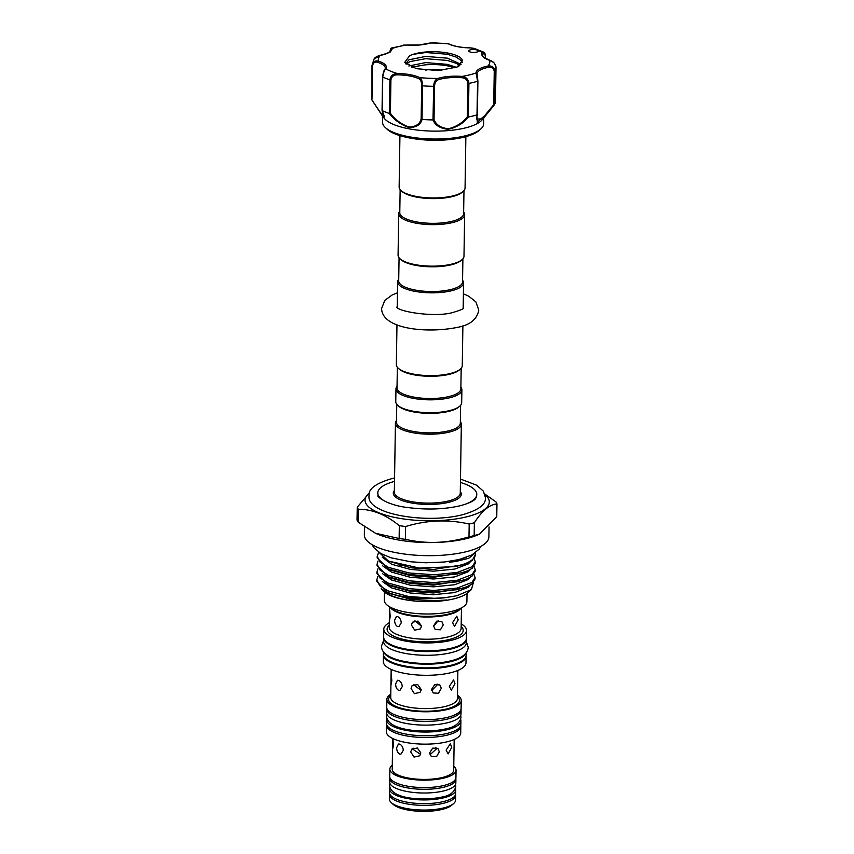 <?xml version="1.0" encoding="UTF-8"?>
<svg xmlns="http://www.w3.org/2000/svg" width="854" height="854" viewBox="0 0 854 854"><rect width="100%" height="100%" fill="white"/><g stroke="black" fill="none" stroke-linecap="round" stroke-linejoin="round"><path stroke-width="1.28" d="M455.438 788.498A33.092 10.494 -179.1 0 1 455.726 789.95L455.673 793.654A33.092 10.494 -179.1 0 1 443.621 801.532A33.092 10.494 -179.1 0 1 408.393 802.418A33.092 10.494 -179.1 0 1 389.488 792.608L389.552 788.904A33.092 10.494 -179.1 0 1 389.883 787.473M455.726 789.95A33.092 10.494 -179.1 0 1 443.685 797.828A33.092 10.494 -179.1 0 1 408.447 798.703A33.092 10.494 -179.1 0 1 389.552 788.904M455.801 778.453A33.092 10.494 -179.1 0 1 455.897 779.318L455.844 783.022A33.092 10.494 -179.1 0 1 443.792 790.911A33.092 10.494 -179.1 0 1 408.554 791.786A33.092 10.494 -179.1 0 1 389.659 781.986L389.723 778.282A33.092 10.494 -179.1 0 1 389.84 777.418M455.897 779.318A33.092 10.494 -179.1 0 1 443.845 787.196A33.092 10.494 -179.1 0 1 408.618 788.082A33.092 10.494 -179.1 0 1 389.723 778.282M485.285 58.232L485.307 56.631C484.944 53.471 484.282 52.457 483.311 53.599A1.046 0.971 -147 0 0 482.307 52.532A55.766 17.688 0.9 0 0 477.13 50.087A4.686 1.484 0.9 0 0 472.134 49.543A4.686 1.484 0.9 0 0 468.814 50.909A4.686 1.484 0.9 0 0 474.877 52.425A4.686 1.484 0.9 0 0 478.197 51.059A4.686 1.484 0.9 0 0 477.13 50.087A55.766 17.688 0.9 0 0 470.8 47.931L474.087 48.358L470.8 47.931A26.581 8.433 -179.1 0 1 448.393 43.832A55.766 17.688 0.9 0 0 430.373 43.031A1.046 0.705 -107.2 0 0 430.042 43.02L430.373 43.031A26.581 8.433 -179.1 0 1 419.175 45.027A26.581 8.433 -179.1 0 1 406.088 45.038L406.216 45.048M490.26 60.495A1.046 0.694 108 0 0 489.726 60.335C493.249 61.21 495.341 63.644 496.003 67.647L495.48 101.284A62.022 19.674 -179.1 0 1 494.423 104.754L488.488 112.12L477.269 122.271L476.991 114.895A62.022 19.674 -179.1 0 1 468.494 116.998C463.647 123.104 456.954 127.203 448.425 129.296C440.333 128.559 435.188 125.442 433.01 119.934A62.022 19.674 -179.1 0 1 422.047 119.443C420.627 124.791 416.25 127.492 408.906 127.524C400.9 124.684 394.356 119.998 389.296 113.443A62.022 19.674 -179.1 0 1 382.293 110.646L382.56 122.207A50.557 16.034 0.9 0 0 385.389 127.609A50.557 16.034 0.9 0 0 447.87 138.54A50.557 16.034 0.9 0 0 480.663 129.103A50.557 16.034 0.9 0 0 483.652 123.787L483.748 117.884M488.285 112.376L482.179 119.795A50.557 16.034 -179.1 0 1 447.998 130.63A50.557 16.034 -179.1 0 1 384.172 118.247L371.682 99.587M459.772 65.448L456.121 63.271L447.315 60.431L425.687 58.691L409.931 61.595L406.162 64.199M405.65 63.719L408.959 59.791L425.73 56.417L447.347 58.157L461.053 64.328M411.425 67.167L424.865 64.904A28.406 9.01 -179.1 0 1 425.591 64.84A28.406 9.01 -179.1 0 1 454.979 67.84M408.831 65.982L425.623 62.598L447.25 64.338L456.388 67.338M462.281 62.395L461.213 60.549L456.217 57.09L447.411 54.25L425.783 52.51L413.293 54.304A28.406 9.01 -179.1 0 1 425.794 51.998A28.406 9.01 -179.1 0 1 462.398 60.42L459.153 65.875L456.644 67.242M396.971 324.798L396.341 364.637A32.964 10.451 0.9 0 0 398.188 368.159L399.16 369.056A31.918 10.12 0.9 0 0 404.657 372.237A31.918 10.12 0.9 0 0 434.739 376.198A31.918 10.12 0.9 0 0 459.313 370.006L460.317 369.141A32.964 10.451 0.9 0 0 462.27 365.672L462.889 325.833M397.345 367.263L397.025 387.876A31.918 10.12 0.9 0 0 404.305 394.473A31.918 10.12 0.9 0 0 439.65 398.071A31.918 10.12 0.9 0 0 460.861 388.88L461.181 368.266M398.188 368.159A32.964 10.451 0.9 0 0 403.867 371.447A32.964 10.451 0.9 0 0 434.932 375.536A32.964 10.451 0.9 0 0 460.317 369.141M398.733 279.269A32.964 10.451 0.9 0 0 397.644 281.863A32.964 10.451 0.9 0 0 405.17 288.663A32.964 10.451 0.9 0 0 451.563 290.744A32.964 10.451 0.9 0 0 463.562 282.898A32.964 10.451 0.9 0 0 462.569 280.272M399.064 257.801L398.701 280.891A31.918 10.12 0.9 0 0 405.992 287.478A31.918 10.12 0.9 0 0 450.912 289.495A31.918 10.12 0.9 0 0 462.537 281.895L462.9 258.805M399.8 211.066A32.964 10.451 0.9 0 0 398.722 213.66L398.071 255.175A32.964 10.451 0.9 0 0 399.907 258.698L400.878 259.595A31.918 10.12 0.9 0 0 406.376 262.765A31.918 10.12 0.9 0 0 436.458 266.736A31.918 10.12 0.9 0 0 461.032 260.534L462.035 259.669A32.964 10.451 0.9 0 0 463.989 256.211L464.64 214.696A32.964 10.451 0.9 0 0 463.637 212.07M399.907 258.698A32.964 10.451 0.9 0 0 405.586 261.975A32.964 10.451 0.9 0 0 436.65 266.074A32.964 10.451 0.9 0 0 462.035 259.669M398.722 213.66A32.964 10.451 0.9 0 0 406.237 220.471A32.964 10.451 0.9 0 0 442.735 224.186A32.964 10.451 0.9 0 0 464.64 214.696M400.142 189.599L399.779 212.689A31.918 10.12 0.9 0 0 407.059 219.275A31.918 10.12 0.9 0 0 442.404 222.883A31.918 10.12 0.9 0 0 463.615 213.692L463.978 190.602M465.868 136.672L465.056 188.008A32.964 10.451 -179.1 0 1 463.103 191.477L462.11 192.331A31.918 10.12 -179.1 0 1 437.536 198.534A31.918 10.12 -179.1 0 1 407.443 194.573A31.918 10.12 -179.1 0 1 401.946 191.392L400.985 190.495A32.964 10.451 -179.1 0 1 399.138 186.973L399.939 135.637M463.103 191.477A32.964 10.451 -179.1 0 1 437.728 197.872A32.964 10.451 -179.1 0 1 406.653 193.783A32.964 10.451 -179.1 0 1 400.985 190.495M397.046 386.264A32.964 10.451 0.9 0 0 395.968 388.858A32.964 10.451 0.9 0 0 403.483 395.658A32.964 10.451 0.9 0 0 439.981 399.373A32.964 10.451 0.9 0 0 461.886 389.894A32.964 10.451 0.9 0 0 460.882 387.268M395.968 388.858L395.765 401.7A32.964 10.451 0.9 0 0 397.612 405.223A32.964 10.451 0.9 0 0 403.28 408.511A32.964 10.451 0.9 0 0 434.355 412.599A32.964 10.451 0.9 0 0 459.73 406.205A32.964 10.451 0.9 0 0 461.683 402.736L461.886 389.894M397.612 405.223L398.572 406.12A31.918 10.12 0.9 0 0 404.07 409.301A31.918 10.12 0.9 0 0 449.001 411.308A31.918 10.12 0.9 0 0 458.737 407.07L459.73 406.205M464.256 504.618A49.511 15.703 0.9 0 0 476.788 494.423A49.511 15.703 0.9 0 0 460.434 482.446M396.512 420.606A32.964 10.451 0.9 0 0 395.423 423.2A32.964 10.451 0.9 0 0 414.243 432.967A32.964 10.451 0.9 0 0 449.343 432.081A32.964 10.451 0.9 0 0 461.341 424.235A32.964 10.451 0.9 0 0 460.349 421.609M474.173 535.575A70.359 22.311 -179.1 0 1 471.632 536.237A70.359 22.311 -179.1 0 1 468.985 536.856L469.188 524.036A70.359 22.311 0.9 0 0 471.835 523.417A70.359 22.311 0.9 0 0 474.365 522.755L474.173 535.575L479.478 534.156L477.407 535.042A62.278 19.749 -179.1 0 1 466.423 538.607A62.278 19.749 -179.1 0 1 375.888 533.451A62.278 19.749 -179.1 0 1 375.707 533.366M479.478 534.156L496.761 516.745L496.964 503.924C489.555 504.533 482.019 510.809 474.365 522.755M369.515 492.897A62.139 19.706 0.9 0 0 390.47 516.446A62.139 19.706 0.9 0 0 466.679 516.83A62.139 19.706 0.9 0 0 485.051 494.712M496.964 503.924A70.359 22.311 0.9 0 0 495.854 501.81L484.858 494.071M460.605 405.33L460.317 423.232A31.918 10.12 -179.1 0 1 448.692 430.832A31.918 10.12 -179.1 0 1 414.713 431.686A31.918 10.12 -179.1 0 1 396.48 422.228L396.768 404.326M489.054 526.929L488.894 536.878A62.278 19.749 -179.1 0 1 466.22 551.705A62.278 19.749 -179.1 0 1 399.907 553.371A62.278 19.749 -179.1 0 1 364.348 534.924L364.477 526.865M474.45 553.445L468.718 558.313L455.267 561.59L449.578 562.156L453.1 560.8M475.251 552.901A49.094 15.575 -179.1 0 1 475.432 554.342A49.094 15.575 -179.1 0 1 457.563 566.031A49.094 15.575 -179.1 0 1 454.904 566.64L467.512 563.106L472.305 560.416L475.432 554.342M473.372 582.674L471.397 589.602L467.576 592.911A44.408 14.08 -179.1 0 1 454.04 598.814A44.408 14.08 -179.1 0 1 433.917 601.504A44.408 14.08 -179.1 0 1 383.894 591.598L381.215 588.587M471.397 589.602L456.933 595.729L444.945 597.715A49.094 15.575 -179.1 0 1 388.517 592.665C406.066 599.337 425.409 601.771 446.567 599.988L433.917 601.504C416.613 602.059 402.17 600.02 390.609 595.398L383.158 590.915M378.738 552.26L377.201 556.328L380.126 562.21L388.389 567.344L409.066 572.97L434.344 574.753L457.456 572.394L472.209 566.693L475.315 561.793L474.162 558.644M475.315 561.793L475.294 563.362L472.187 568.262L467.394 570.952L457.434 573.963L434.323 576.322L409.034 574.539L388.367 568.903L377.18 557.897L377.201 556.328M377.991 561.057L377.084 564.174L380.009 570.056L388.271 575.19L408.938 580.816L434.216 582.599L457.338 580.24L472.091 574.539L475.198 569.639L474.045 566.49M475.198 569.639L475.166 571.209L472.059 576.108L467.266 578.798L457.306 581.809L434.195 584.168L408.917 582.385L388.239 576.749L377.052 565.743L377.084 564.174M377.863 568.892L376.956 572.02L379.881 577.902L388.143 583.026L408.81 588.662L434.099 590.445L457.21 588.086L471.963 582.385L475.07 577.485L473.917 574.336M475.07 577.485L475.048 579.055L471.942 583.955L467.149 586.645L457.189 589.655L434.067 592.014L408.788 590.231L388.122 584.595L376.934 573.589L376.956 572.02M377.746 576.738L376.838 579.866L379.763 585.748L388.015 590.872L408.692 596.508L433.971 598.291L444.945 597.715M388.517 592.665L386.958 591.971L376.806 581.435L376.838 579.866M461.203 623.89A41.355 13.12 -179.1 0 1 466.497 630.444A41.355 13.12 -179.1 0 1 439.02 642.357A41.355 13.12 -179.1 0 1 393.235 637.692A41.355 13.12 -179.1 0 1 383.798 629.152A41.355 13.12 -179.1 0 1 389.296 622.758M466.497 630.444L466.369 638.354A41.355 13.12 -179.1 0 1 438.892 650.257A41.355 13.12 -179.1 0 1 393.107 645.592A41.355 13.12 -179.1 0 1 383.67 637.052L383.798 629.152M389.563 613.257C389.456 607.984 389.67 609.083 390.193 616.567L389.563 620.121L389.36 618.563L389.509 609.703M397.558 626.526C395.648 625.416 394.665 623.303 394.612 620.196L396.427 616.513L397.708 616.641C399.821 617.72 400.996 619.78 401.241 622.833L398.935 626.633L397.558 626.526M461.267 619.748L461.459 608.069M458.182 619.865L454.563 626.366L452.588 622.577L456.762 616.182L458.182 619.865M438.155 620.687L433.576 626.334M443.258 624.872L440.429 629.804L435.188 629.505L433.565 625.95L436.629 621.21L441.796 621.445L443.258 624.872M421.502 626.26L414.916 620.805M421.513 626.014L420.456 628.886L414.734 630.177L411.425 625.043L412.418 622.246L418.022 621.082L421.513 626.014M467.031 593.359L466.903 601.536A41.302 13.098 -179.1 0 1 463.402 606.703A41.302 13.098 -179.1 0 1 393.726 608.763A41.302 13.098 -179.1 0 1 387.641 605.518A41.302 13.098 -179.1 0 1 384.311 600.245L384.439 592.068M383.681 637.426A41.355 13.12 0.9 0 0 383.659 637.799L383.606 641.503A41.355 13.12 0.9 0 0 407.219 653.748A41.355 13.12 0.9 0 0 451.243 652.648A41.355 13.12 0.9 0 0 466.305 642.806L466.359 639.102A41.355 13.12 0.9 0 0 466.348 638.728M383.659 637.799A41.355 13.12 0.9 0 0 407.273 650.043A41.355 13.12 0.9 0 0 451.307 648.944A41.355 13.12 0.9 0 0 466.359 639.102M383.446 651.581L383.403 654.111A41.355 13.12 0.9 0 0 407.016 666.355A41.355 13.12 0.9 0 0 451.051 665.255A41.355 13.12 0.9 0 0 466.103 655.402L466.145 652.872M383.734 651.954A41.355 13.12 0.9 0 0 409.312 662.992A41.355 13.12 0.9 0 0 451.104 661.54A41.355 13.12 0.9 0 0 465.846 653.246M460.648 719.356A37.181 11.796 -179.1 0 1 460.904 720.819L460.85 724.534A37.181 11.796 -179.1 0 1 447.315 733.383A37.181 11.796 -179.1 0 1 407.721 734.376A37.181 11.796 -179.1 0 1 386.488 723.359L386.552 719.655A37.181 11.796 -179.1 0 1 386.862 718.193M460.904 720.819A37.181 11.796 -179.1 0 1 447.368 729.679A37.181 11.796 -179.1 0 1 407.774 730.672A37.181 11.796 -179.1 0 1 386.552 719.655M460.733 725.388A37.181 11.796 -179.1 0 1 460.818 726.263A37.181 11.796 -179.1 0 1 436.116 736.959A37.181 11.796 -179.1 0 1 394.943 732.764A37.181 11.796 -179.1 0 1 386.467 725.089A37.181 11.796 -179.1 0 1 386.574 724.224M460.818 726.263L460.722 732.935A37.181 11.796 -179.1 0 1 436.01 743.631A37.181 11.796 -179.1 0 1 394.836 739.436A37.181 11.796 -179.1 0 1 386.36 731.761L386.467 725.089M392.808 741.72C392.637 736.447 392.84 737.557 393.438 745.03C392.648 750.303 392.434 749.204 392.808 741.72L392.712 738.507M393.438 745.03L392.755 748.584L392.552 747.293L392.21 769.176A30.744 9.757 -179.1 0 0 399.224 775.528A30.744 9.757 -179.1 0 0 433.266 778.987A30.744 9.757 -179.1 0 0 453.698 770.137L454.179 739.532M399.555 754.029C397.665 752.908 396.704 750.783 396.672 747.677L398.444 744.015L399.715 744.144C401.839 745.211 403.035 747.271 403.291 750.324L400.942 754.135L399.555 754.029M451.723 747.389L448.136 753.911L446.119 750.1L450.346 743.727L451.723 747.389M435.892 747.528L436.138 749.171L429.989 754.765M439.308 751.787L436.501 756.729L431.249 756.42L429.615 752.854L432.7 748.136L437.856 748.36L439.308 751.787M420.574 754.295L412.898 749.3L413.08 748.072M420.819 752.897L419.752 755.779L414.019 757.082L410.731 751.926L411.713 749.15L417.318 747.997L420.819 752.897M453.762 766.262A33.092 10.494 -179.1 0 1 456.047 770.18A33.092 10.494 -179.1 0 1 434.056 779.702A33.092 10.494 -179.1 0 1 397.409 775.976A33.092 10.494 -179.1 0 1 389.862 769.134A33.092 10.494 -179.1 0 1 392.264 765.291M456.047 770.18L455.929 777.588A33.092 10.494 -179.1 0 1 433.939 787.121A33.092 10.494 -179.1 0 1 397.291 783.385A33.092 10.494 -179.1 0 1 389.744 776.553L389.862 769.134M455.545 794.519A33.092 10.494 -179.1 0 1 455.641 795.384A33.092 10.494 -179.1 0 1 433.651 804.906A33.092 10.494 -179.1 0 1 397.014 801.18A33.092 10.494 -179.1 0 1 389.467 794.337A33.092 10.494 -179.1 0 1 389.595 793.483M455.641 795.384L455.577 800.081A33.092 10.494 -179.1 0 1 453.613 803.561A33.092 10.494 -179.1 0 1 428.132 809.976A33.092 10.494 -179.1 0 1 396.939 805.866A33.092 10.494 -179.1 0 1 391.239 802.579A33.092 10.494 -179.1 0 1 389.392 799.034L389.467 794.337M453.613 803.561L451.617 805.279A31.011 9.832 -179.1 0 1 427.747 811.3A31.011 9.832 -179.1 0 1 398.519 807.446A31.011 9.832 -179.1 0 1 393.182 804.361L391.239 802.579M460.989 709.332A37.181 11.796 -179.1 0 1 461.075 710.197L461.021 713.901A37.181 11.796 -179.1 0 1 447.475 722.762A37.181 11.796 -179.1 0 1 407.892 723.744A37.181 11.796 -179.1 0 1 386.659 712.738L386.713 709.034A37.181 11.796 -179.1 0 1 386.83 708.169M461.075 710.197A37.181 11.796 -179.1 0 1 447.539 719.047A37.181 11.796 -179.1 0 1 407.945 720.039A37.181 11.796 -179.1 0 1 386.713 709.034M466.081 655.776A41.355 13.12 -179.1 0 1 466.092 656.15A41.355 13.12 -179.1 0 1 438.614 668.052A41.355 13.12 -179.1 0 1 392.829 663.387A41.355 13.12 -179.1 0 1 383.393 654.847A41.355 13.12 -179.1 0 1 383.414 654.474M466.092 656.15L465.985 662.821A41.355 13.12 -179.1 0 1 438.508 674.724A41.355 13.12 -179.1 0 1 392.723 670.059A41.355 13.12 -179.1 0 1 383.286 661.519L383.393 654.847M391.175 677.489C391.047 672.215 391.26 673.315 391.815 680.798L391.153 684.353L390.951 682.933L391.1 673.934M398.562 690.278C396.651 689.157 395.68 687.043 395.637 683.937L397.43 680.264L398.711 680.392C400.825 681.471 402.01 683.531 402.266 686.584L399.939 690.384L398.562 690.278M457.477 695.284A37.181 11.796 -179.1 0 1 461.224 700.558A37.181 11.796 -179.1 0 1 436.522 711.265A37.181 11.796 -179.1 0 1 395.349 707.069A37.181 11.796 -179.1 0 1 386.862 699.394A37.181 11.796 -179.1 0 1 390.78 694.238M461.224 700.558L461.107 708.468A37.181 11.796 -179.1 0 1 436.394 719.175A37.181 11.796 -179.1 0 1 395.221 714.979A37.181 11.796 -179.1 0 1 386.745 707.304L386.862 699.394M390.951 682.933L390.726 697.472A33.359 10.579 0.9 0 0 398.338 704.358A33.359 10.579 0.9 0 0 435.262 708.126A33.359 10.579 0.9 0 0 457.424 698.519L457.872 670.443M454.958 683.627L451.35 690.139L449.353 686.338L453.559 679.955L454.958 683.627M437.077 684.022L437.141 684.929L431.729 690.619M441.294 688.335L438.465 693.267L433.213 692.968L431.59 689.402L434.665 684.673L439.831 684.908L441.294 688.335M421.075 690.299L413.912 685.047L413.966 684.396M421.161 689.456L420.104 692.338L414.382 693.629L411.073 688.484L412.066 685.698L417.67 684.534L421.161 689.456M358.146 522.136A70.359 22.311 -179.1 0 1 357.036 520.022L357.239 507.191A70.359 22.311 0.9 0 0 358.349 509.315L358.146 522.136L375.525 533.28L399.128 538.49L399.33 525.669A70.359 22.311 0.9 0 0 405.618 526.502L405.415 539.333A70.359 22.311 -179.1 0 1 399.128 538.49M405.415 539.333C426.424 544.147 447.613 543.325 468.985 536.856M469.188 524.036C448.179 519.221 426.989 520.043 405.618 526.502M399.33 525.669C385.73 514.567 372.066 509.112 358.349 509.315M357.239 507.191L369.568 492.726M379.229 552.581L388.485 561.078L419.485 568.091L454.904 566.64M394.516 481.41A49.511 15.703 0.9 0 0 377.788 492.865A49.511 15.703 0.9 0 0 390 503.454M424.865 64.904L411.543 67.21M462.398 60.42L457.2 67.007L438.23 70.572L416.314 68.672L404.679 62.406L409.749 55.542L413.293 54.304M488.488 112.12L494.423 104.754L493.719 104.7L494.242 71.416C493.644 68.106 491.744 66.74 488.541 67.295A25.535 8.102 0.9 0 0 477.087 73.85A25.535 8.102 0.9 0 0 477.087 73.903A1.046 0.993 -1.6 0 1 477.087 73.967L477.599 81.258L476.062 72.964A1.046 0.993 -1.6 0 1 477.087 73.924L477.909 81.034L477.386 114.415M433.01 119.934L433.651 86.329C433.885 82.165 435.273 79.529 437.803 78.429A1.046 0.705 72.8 0 1 438.54 79.657C436.127 80.479 434.803 82.657 434.558 86.169L434.035 119.453C436.031 124.876 440.856 127.972 448.531 128.762C456.612 126.659 462.889 122.634 467.351 116.699L468.494 116.998M476.991 114.895L477.599 81.258A62.022 19.674 -179.1 0 1 468.921 83.404L468.398 116.998M389.296 113.443L389.904 79.87C390.609 75.825 393.096 73.7 397.377 73.519A26.581 8.433 -179.1 0 1 419.784 77.618A55.766 17.688 0.9 0 0 437.803 78.429A26.581 8.433 -179.1 0 1 462.089 76.422A55.766 17.688 0.9 0 0 476.062 72.964A26.581 8.433 -179.1 0 1 487.986 66.025C491.936 65.523 494.242 67.242 494.925 71.181L494.402 104.775M488.541 67.295A1.046 0.544 78.9 0 0 487.986 66.025A55.766 17.688 0.9 0 0 489.726 60.335A26.581 8.433 -179.1 0 1 482.307 52.532L483.759 52.19L474.087 48.358M470.789 47.931L470.8 47.877C461.395 47.675 454.082 46.34 448.841 43.885L448.841 43.885A1.046 0.822 -63.7 0 0 448.393 43.832L431.91 42.7M372.504 65.971L371.981 65.673C372.771 61.808 374.927 60.292 378.45 61.125A1.046 0.694 108 0 0 377.714 62.331C374.927 61.509 373.187 62.716 372.504 65.971L371.981 99.256L371.981 65.662L373.977 59.172L380.19 55.435A26.581 8.433 -179.1 0 0 392.114 48.486A55.766 17.688 0.9 0 1 406.088 45.038L391.559 47.984L392.114 48.486A1.046 0.993 178.4 0 0 391.057 49.468L390.171 51.304M403.28 45.102L419.068 44.974L430.042 43.02A1.046 0.705 -107.2 0 0 429.786 43.202M391.057 49.468A25.535 8.102 0.9 0 1 391.057 49.575C389.926 51.048 392.605 52.062 379.977 55.393A1.046 0.544 -101.1 0 1 380.19 55.435A55.766 17.688 0.9 0 0 378.45 61.125A26.581 8.433 -179.1 0 1 385.869 68.928C384.353 70.22 383.318 72.91 382.752 77.009L382.293 110.646M377.714 62.331A25.535 8.102 0.9 0 1 385.346 68.267L384.983 69.345A1.046 0.971 -147 0 1 385.869 68.928A55.766 17.688 0.9 0 0 397.377 73.519L397.377 74.842C393.705 74.853 391.548 76.561 390.918 79.966L390.395 113.251C395.082 119.613 401.22 124.193 408.831 127C415.759 126.84 419.858 124.129 421.15 118.877L421.673 85.592C421.652 82.069 420.734 79.796 418.898 78.781A1.046 0.822 116.3 0 1 419.784 77.618C421.598 78.92 422.495 81.653 422.463 85.827L422.047 119.443M467.351 116.699L467.875 83.414C467.426 79.956 465.419 78.066 461.865 77.725A25.535 8.102 0.9 0 0 438.54 79.657M461.865 77.725L462.089 76.422C466.156 76.977 468.44 79.305 468.921 83.404L467.875 83.414M382.667 116.304L371.458 99.277L380.222 112.418L384.578 116.977L382.09 110.444M476.372 119.037L482.03 118.909L493.719 104.7M434.035 119.453L433.127 119.923M390.395 113.251L389.381 113.465M421.15 118.877L421.929 119.421M382.154 109.963L382.229 110.614M373.977 59.172C374.757 57.581 376.763 56.321 379.977 55.393A1.046 0.544 -101.1 0 0 379.806 55.499M495.918 66.559L493.89 62.694L490.025 60.335C483.908 57.634 481.507 55.905 482.798 55.168A25.535 8.102 0.9 0 1 483.311 53.599M477.877 81.119L477.076 114.852M425.463 70.199A13.29 4.217 -179.1 0 1 441.892 70.327M447.112 139.746A48.037 15.233 -179.1 0 1 404.326 136.768M478.966 130.577C472.988 135.37 462.398 138.444 447.208 139.8C423.21 141.945 395.103 137.11 387.043 129.135A48.774 15.468 0.9 0 0 447.325 139.682A48.774 15.468 0.9 0 0 478.966 130.577L480.663 129.103M395.423 423.2L394.345 492.139A32.964 10.451 0.9 0 0 413.165 501.906A32.964 10.451 0.9 0 0 448.265 501.02A32.964 10.451 0.9 0 0 460.263 493.174L461.341 424.235M460.285 491.52A34.011 10.782 -179.1 0 1 448.905 502.28A34.011 10.782 -179.1 0 1 409.013 502.483A34.011 10.782 -179.1 0 1 394.367 490.484M389.36 618.563L389.221 627.263A35.964 11.401 0.9 0 0 397.43 634.682A35.964 11.401 0.9 0 0 437.237 638.739A35.964 11.401 0.9 0 0 461.139 628.384L461.277 619.694M461.171 626.43A38.046 12.063 -179.1 0 1 443.664 640.607A38.046 12.063 -179.1 0 1 395.786 637.063A38.046 12.063 -179.1 0 1 389.253 625.299M460.498 608.753A35.964 11.401 -179.1 0 1 433.618 616.823A35.964 11.401 -179.1 0 1 397.772 612.457A35.964 11.401 -179.1 0 1 390.481 607.653M387.641 605.518L392.146 608.913A36.338 11.518 0.9 0 0 397.505 611.774A36.338 11.518 0.9 0 0 458.79 609.959L463.402 606.703M457.456 696.704A35.441 11.241 -179.1 0 1 441.486 710.005A35.441 11.241 -179.1 0 1 396.694 706.738A35.441 11.241 -179.1 0 1 390.758 695.658M449.578 562.156L466.465 557.342M382.229 557.16L391.644 564.259L410.56 569.469L433.693 571.155L454.84 569.052L468.344 563.896L470.511 561.622M382.592 565.786L391.516 572.105L410.432 577.315L433.565 579.001L454.723 576.898L468.216 571.742L470.383 569.469M382.464 573.632L391.399 579.951L410.315 585.161L433.448 586.847L454.595 584.744L468.099 579.588L470.266 577.315M400.366 565.092L399.48 565.305M382.346 581.467L391.271 587.798L410.187 593.007L433.32 594.694L454.477 592.591L467.971 587.435L470.138 585.161M382.218 589.313L390.609 595.398M388.485 561.078L410.582 567.761L433.715 569.447L464.085 564.579L467.512 563.106M387.321 568.444L391.548 570.397L410.464 575.607L433.597 577.293L463.968 572.426L467.394 570.952M387.204 576.29L391.42 578.243L410.336 583.442L433.469 585.139L463.839 580.272L467.266 578.798M387.075 584.125L391.303 586.09L410.219 591.288L433.352 592.986L463.722 588.118L467.149 586.645M386.958 591.971L391.175 593.936L410.091 599.134L433.224 600.832L446.567 599.988M496.003 67.647A62.022 19.674 -179.1 0 1 494.925 71.181L494.242 71.416M390.918 79.966L389.904 79.87A62.022 19.674 -179.1 0 1 382.752 77.009L382.677 76.679M434.558 86.169L433.651 86.329A62.022 19.674 -179.1 0 1 422.463 85.827L421.673 85.592M418.898 78.781A25.535 8.102 0.9 0 0 397.377 74.842M389.947 783.428L389.605 785.445C390.833 799.195 423.072 801.063 442.287 796.985C449.909 795.672 454.413 792.17 455.79 786.491L455.502 784.463M386.926 714.2L386.606 716.196C387.043 730.544 424.118 733.81 445.98 728.836C454.958 726.978 459.954 723.157 460.968 717.36L460.712 715.364M383.627 640.329L381.557 645.923C380.372 661.701 424.224 667.262 450.602 660.921C461.854 658.263 467.725 653.716 468.216 647.279L466.327 641.632M394.569 477.994L392.082 478.571C375.845 483.257 368.17 488.979 369.056 495.747C365.992 514.407 426.605 524.025 462.398 514.759C478.475 510.19 486.15 504.468 485.424 497.572L483.364 491.135L476.543 485.168L460.487 479.03M476.148 497.434C475.518 498.17 476.351 501.266 460.167 505.749C444.326 509.379 426.904 509.977 407.902 507.543C385.538 505.173 375.194 494.85 378.333 495.896M480.791 546.411L479.179 549.154L471.92 554.94L459.335 559.487L444.688 561.985L425.719 562.775L410.657 561.772L391.036 557.811L380.756 553.509L373.678 547.499L372.152 544.703M463.391 293.829L468.632 296.146L475.838 301.836L478.774 310.077C477.108 319.236 470.18 324.958 457.99 327.253C429.156 333.402 382.25 329.922 381.589 308.55L384.78 300.405L392.167 294.95L397.473 292.794M463.626 308.134C463.476 308.892 460.349 310.205 454.232 312.073C437.323 317.923 398.572 311.988 396.79 307.088M387.043 129.135L385.389 127.609M397.249 307.504L397.644 281.863M389.541 606.948L389.499 609.756M391.164 669.397L391.1 673.966M463.167 308.54L463.562 282.898M384.983 69.345C384.119 69.761 383.318 72.259 382.571 76.828L382.048 110.262M391.559 47.984C390.491 48.689 390 50.13 390.075 52.286M448.841 43.885L447.24 43.383M483.759 52.19C484.773 52.532 485.318 53.962 485.414 56.492L485.392 58.296M476.372 119.122L477.365 114.543"/></g></svg>
